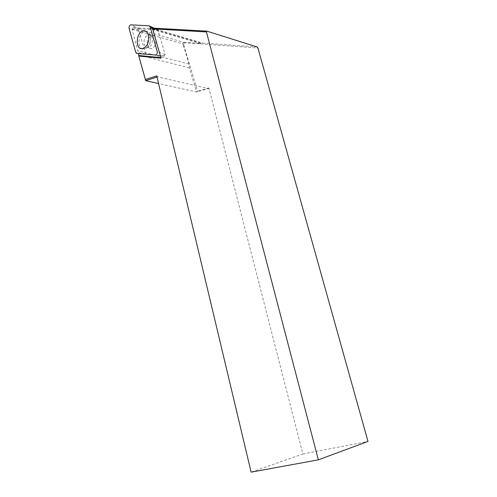 <?xml version="1.0" encoding="UTF-8"?>
<svg xmlns="http://www.w3.org/2000/svg" width="497" height="497" viewBox="0 0 497 497"><rect width="100%" height="100%" fill="white"/><g stroke="black" fill="none" stroke-linecap="round" stroke-linejoin="round"><path stroke-width="0.37" stroke-dasharray="2.48 1.86" d="M257.104 46.935L202.614 43.046L200.384 43.537L149.46 28.59L151.119 28.435L201.881 43.382M152.088 28.13L202.614 43.046M156.735 75.861L157.605 76.849L208.467 88.603L196.582 91.995L197.557 91.193L183.548 44.45L183.138 44.401L189.028 64.07L189.363 67.859L196.582 91.995L158.568 83.546M189.363 67.859L138.719 54.974M160.885 57.621L152.685 28.167M149.46 28.59L132.836 27.646L132.016 29.311L138.582 53.645L164.358 56.031L165.097 54.608L158.04 30.286L157.605 29.863L139.402 28.807L138.731 30.199L145.814 54.316M132.836 27.646L183.412 42.226L182.592 43.773L132.016 29.311M183.412 42.226L184.474 42.705L257.931 48.035M183.548 44.45L184.474 42.705M183.138 44.401L182.592 43.773M208.467 88.603L208.852 87.963L302.872 453.978L251.128 472.15M302.872 453.978L367.991 441.429M157.605 76.849L157.015 77.035M208.852 87.963L197.557 91.193M161.047 58.199L161.171 57.646M184.213 42.369L200.384 43.537M150.113 36.735C145.826 40.108 147.087 50.017 151.622 48.526C157.089 47.42 157.307 34.187 151.84 35.803L150.113 36.735M146.801 47.78L144.646 48.973C138.439 51.067 136.718 37.449 142.558 32.765L144.938 31.466C151.069 29.547 152.66 43.245 146.801 47.78M189.028 64.07L138.004 50.824M164.358 56.031L155.331 55.192M165.097 54.608L157.232 51.514M158.04 30.286L153.02 28.13M157.605 29.863L154.076 28.186M149.746 26.142L149.063 25.813M139.421 28.814L130.873 24.85M138.731 30.199L129.108 28.453M145.397 53.881L135.743 52.371M146.665 35.759C142.384 39.157 143.633 49.11 148.174 47.6C153.641 46.482 153.865 33.193 148.392 34.821L146.665 35.759M164.613 55.975L155.996 55.049M139.402 28.807L130.823 24.85M151.84 35.803L148.392 34.821L149.119 34.312C149.249 34.573 150.839 34.573 150.392 41.419C149.268 46.091 148.671 45.699 148.174 47.6L151.622 48.526M142.856 48.501L144.646 48.973M143.155 30.951L144.938 31.466"/><path stroke-width="0.75" d="M152.598 28.105L206.851 31.137L206.448 31.92L152.604 28.857L152.598 28.105M158.568 83.546L145.658 80.676L138.7 55.652L145.385 79.514L156.735 75.861L251.128 472.15L318.366 459.837L367.991 441.429L257.931 48.035L257.104 46.935L206.851 31.137M152.598 28.161L151.119 28.435M136.805 53.483L155.996 55.049C157.089 54.254 157.499 53.073 157.232 51.514L150.169 26.906L149.063 25.813L130.823 24.85C129.469 25.291 128.897 26.496 129.108 28.453L135.743 52.371L136.805 53.483L138.582 53.645L138.7 55.652M138.874 55.527L160.885 57.621M318.366 459.837L206.448 31.92M157.015 77.035L145.658 80.676L145.385 79.514M138.862 56.074L161.047 58.199L152.604 28.857M145.018 47.302L142.856 48.501C135.227 50.961 135.551 32.361 143.155 30.951C149.286 29.025 150.877 42.754 145.018 47.302M153.02 28.13L150.169 26.906M154.076 28.186L149.746 26.142"/></g></svg>
